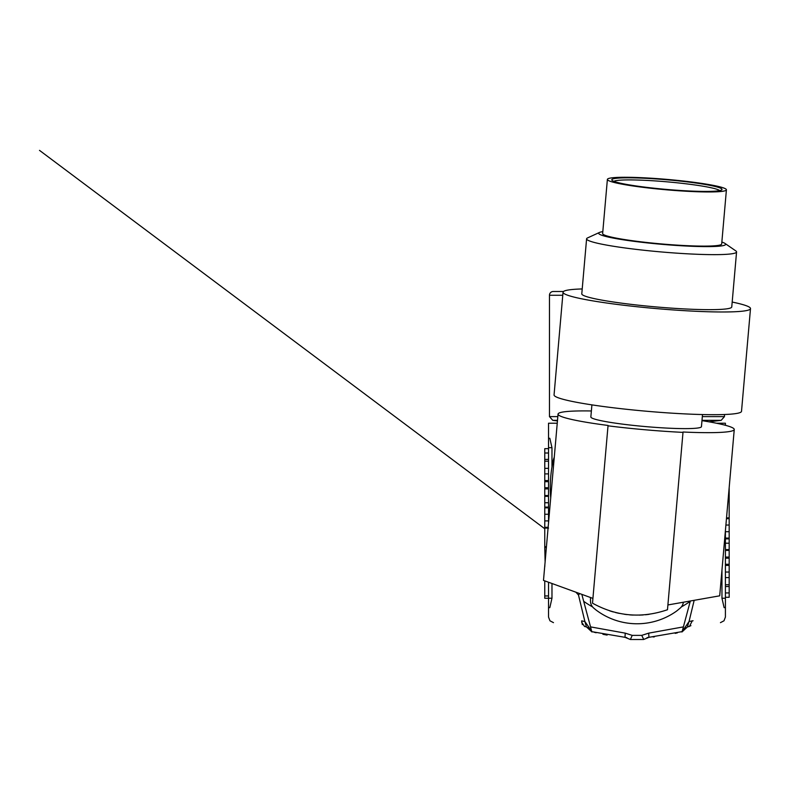 <?xml version="1.0" encoding="UTF-8"?>
<svg xmlns="http://www.w3.org/2000/svg" width="790" height="790" viewBox="0 0 790 790"><rect width="100%" height="100%" fill="white"/><g stroke="black" fill="none" stroke-linecap="round" stroke-linejoin="round"><path stroke-width="1.19" d="M557.246 423.223L548.527 423.223L548.527 438.282L549.82 438.282L551.973 447.693L549.82 438.282M716.451 423.223L725.408 423.223L725.408 425.287M690.914 625.66L688.436 626.638M685.908 627.625L684.999 628.208M681.968 631.97L687.527 626.895L689.413 626.46C730.375 621.434 730.375 621.434 689.413 626.46L692.247 620.861C736.004 615.835 736.004 615.835 692.247 620.861L689.028 621.552L687.34 626.964M694.173 600.321L689.028 621.552L682.135 631.615L648.936 637.323L643.554 639.505L630.4 639.505L632.207 635.377L641.727 635.377L643.702 639.377M724.124 607.638L721.961 598.227L724.124 607.638L725.408 607.638L725.408 598.227L721.961 598.227L721.961 570.024M720.45 622.648L723.995 620.792L725.408 617.049L725.408 607.638M693.077 620.762L692.376 620.841M549.82 607.638L548.527 607.638L548.527 598.227L551.973 598.227L549.82 607.638L551.973 598.227L551.973 583.484M551.973 466.939L551.973 447.693L548.527 447.693L548.527 522.862M548.527 598.227L548.527 582.23M548.527 438.282L548.527 447.693M548.527 598.257L544.764 598.257L544.764 580.867M544.764 566.687L544.893 564.376M546.374 547.5L544.764 547.5L544.764 527.295L548.142 527.295M548.527 514.25L544.764 514.25L544.764 487.746L548.527 487.746M548.527 502.746L544.764 502.746M548.527 507.091L544.764 507.091M548.527 496.357L544.764 496.357M548.527 488.882L544.764 488.882M548.527 495.528L544.764 495.528M548.527 481.683L544.764 481.683L544.764 487.746M548.527 473.891L544.764 473.891L544.764 480.547L548.527 480.547M544.764 480.547L544.764 481.683M544.764 507.861L548.527 507.861M548.527 520.906L544.764 520.906L544.764 514.25M544.764 527.295L544.764 520.906M545.12 561.818L544.764 547.5M548.527 468.361L544.764 468.361L544.764 461.192L548.527 461.192M544.764 473.891L544.764 468.361M548.527 453.006L544.764 453.006L544.764 461.192M544.764 459.405L548.527 459.405M548.527 448.661L544.764 448.661L544.764 453.006M575.89 592.194L578.487 595.028L584.906 621.552L581.687 620.861C537.931 615.835 537.931 615.835 581.687 620.861L582.299 624.604M553.484 622.648L549.949 620.792L548.527 617.049L548.527 607.638M591.68 631.131L584.906 621.552L586.417 626.895L584.531 626.46C543.569 621.434 543.569 621.434 584.531 626.46L581.697 622.244L581.687 620.861M578.487 595.028L579.722 593.586M690.332 600.993L683.399 626.885L648.699 633.145L641.727 635.377M683.399 626.885L682.135 631.615L681.424 631.812M591.68 631.378L590.545 626.885L625.236 633.145L632.207 635.377M592.174 631.714L624.999 637.323L630.4 639.505M647.059 637.649L648.936 637.323L648.699 633.145M591.977 631.97L586.417 626.895M592.589 606.918A91.65 91.65 0 0 1 583.682 601.299L590.545 626.885M583.682 601.299L581.825 594.347M588.076 627.645L587.523 627.349M585.341 626.598L584.531 626.46M590.012 629.126L589.192 628.396M589.083 628.317L588.204 627.724M626.835 637.639L624.564 637.293M607.105 635.091L602.928 634.291M596.124 632.75L594.06 632.217M590.486 597.507L590.486 600.993L590.486 597.507M725.408 530.584L725.408 598.227M726.454 518.655L729.18 518.655L729.18 498.451L728.222 498.451M725.408 550.423L729.18 550.423L729.18 531.7L725.408 531.7M725.408 586.545L729.18 586.545L729.18 597.289L725.408 597.289M725.408 592.944L729.18 592.944M725.408 577.589L729.18 577.589L729.18 586.545M729.18 550.423L729.18 577.589M725.408 584.758L729.18 584.758M729.18 549.593L725.408 549.593M725.408 543.204L729.18 543.204M729.18 538.859L725.408 538.859M729.18 557.069L725.408 557.069M729.18 558.204L725.408 558.204M729.18 565.403L725.408 565.403M729.18 564.267L725.408 564.267M729.18 572.049L725.408 572.049M725.408 538.089L729.18 538.089M729.18 518.655L729.18 525.044L725.901 525.044M729.18 531.7L729.18 525.044M729.18 487.568L729.18 498.451M683.696 629.363L682.995 630.203M682.382 631.141L681.326 631.832M677.386 632.859L675.213 633.373M654.426 636.849L653.093 636.977M557.819 416.607L549.465 416.607L549.465 295.262L562.776 295.262M702.33 416.607L724.47 416.607L724.47 414.503M549.465 295.262A3.762 3.762 0 0 1 553.227 291.5L563.477 291.5M550.709 497.868A123.507 123.507 0 0 1 553.267 460.382A18.822 18.822 0 0 1 554.264 457.232M683.37 602.227A9.411 9.411 0 0 1 679.598 608.586A79.03 79.03 0 0 1 676.438 611.183A67.93 67.93 0 0 1 595.63 609.683A79.03 79.03 0 0 1 594.347 608.586A9.411 9.411 0 0 1 590.486 600.993M595.63 609.683A79.03 79.03 0 0 1 594.347 608.586M683.004 432.377A92.203 8.038 -175 0 1 608.024 425.82L592.5 603.175C616.526 616.427 641.519 618.619 667.481 609.732L683.034 432.012A88.441 7.712 -175 0 0 734.256 429.493L719.71 595.818L667.906 604.952M701.974 420.645A88.441 7.712 -175 0 1 734.256 429.493M591.374 410.968A88.441 7.712 5 0 0 558.046 414.079A88.441 7.712 5 0 0 608.053 425.454L608.024 425.82M591.908 404.865L590.851 416.952A55.507 4.839 5 0 0 645.726 426.61A55.507 4.839 5 0 0 701.451 426.63L702.508 414.543M732.182 302.057A94.089 8.196 -175 0 1 750.5 308.604L741.514 411.313A94.089 8.196 -175 0 1 647.069 411.284A94.089 8.196 -175 0 1 554.057 394.911L563.043 292.201A94.089 8.196 -175 0 1 582.21 288.943M750.5 308.604A94.089 8.196 -175 0 1 656.056 308.574A94.089 8.196 -175 0 1 563.043 292.201M721.853 242.056A63.723 5.55 -175 0 1 724.983 243.429L735.786 250.884A75.267 6.557 -175 0 1 736.566 251.951L731.757 306.964A75.267 6.557 -175 0 1 656.194 306.935A75.267 6.557 -175 0 1 581.786 293.841L586.595 238.827A75.267 6.557 -175 0 1 587.553 237.918L599.482 232.448A63.723 5.55 -175 0 1 602.81 231.648M736.566 251.951A75.267 6.557 -175 0 1 661.013 251.921A75.267 6.557 -175 0 1 586.595 238.827M724.983 243.429A63.723 5.55 -175 0 1 725.645 244.327A63.723 5.55 -175 0 1 661.674 244.308A63.723 5.55 -175 0 1 598.682 233.218A63.723 5.55 -175 0 1 599.482 232.448M726.415 189.827L721.685 243.982A59.744 5.204 -175 0 1 695.931 246.006A59.744 5.204 -175 0 1 634.281 240.97A59.744 5.204 -175 0 1 602.642 233.564L607.382 179.409A59.744 5.204 -175 0 1 633.136 177.385A59.744 5.204 -175 0 1 694.785 182.421A59.744 5.204 -175 0 1 726.415 189.827A59.744 5.204 -175 0 1 700.671 191.852A59.744 5.204 -175 0 1 639.011 186.815A59.744 5.204 -175 0 1 607.382 179.409M635.634 177.918A55.32 4.819 5 0 0 611.964 180.239A55.32 4.819 5 0 0 698.163 191.318A55.32 4.819 5 0 0 721.764 189.837A55.32 4.819 5 0 0 694.825 182.875A55.32 4.819 5 0 0 635.634 177.918M613.879 181.335A53.444 4.661 -175 0 1 636.533 180.011A53.444 4.661 -175 0 1 719.68 190.597M558.046 414.079L543.49 580.403L592.925 598.395M647.217 614.571L649.123 614.324L647.217 614.571A88.441 88.441 0 0 1 645.4 614.768M633.244 615.084A88.441 88.441 0 0 1 632.346 615.045M629.6 614.857L632.049 615.025A88.441 88.441 0 0 1 631.753 615.015L631.812 615.015M613.415 611.974L613.395 611.964A88.441 88.441 0 0 1 611.618 611.46L609.781 610.887L611.618 611.46M624.327 614.255A88.441 88.441 0 0 0 624.89 614.334L626.845 614.581M626.974 614.6L625.808 614.462L626.974 614.6M619.449 613.415A88.441 88.441 0 0 1 615.44 612.507L615.44 612.507M630.035 614.896L631.161 614.976M631.565 615.005L632.583 615.055M639.189 615.134L643.198 614.946M592.609 631.832L591.789 631.565M548.527 595.946L544.764 595.946M624.999 637.323L625.236 633.145M690.253 601.299A91.65 91.65 0 0 1 681.345 606.918M557.444 420.912L552.773 420.339L557.493 420.339M702.004 420.339L721.171 420.339L724.47 416.607M544.764 528.747L39.5 150.367M546.443 546.72L544.764 546.72M548.527 528.076L544.764 528.076M728.153 499.231L729.18 499.231M726.524 517.875L729.18 517.875M549.465 416.607L552.773 420.339M709.035 421.83L721.171 420.339"/></g></svg>
